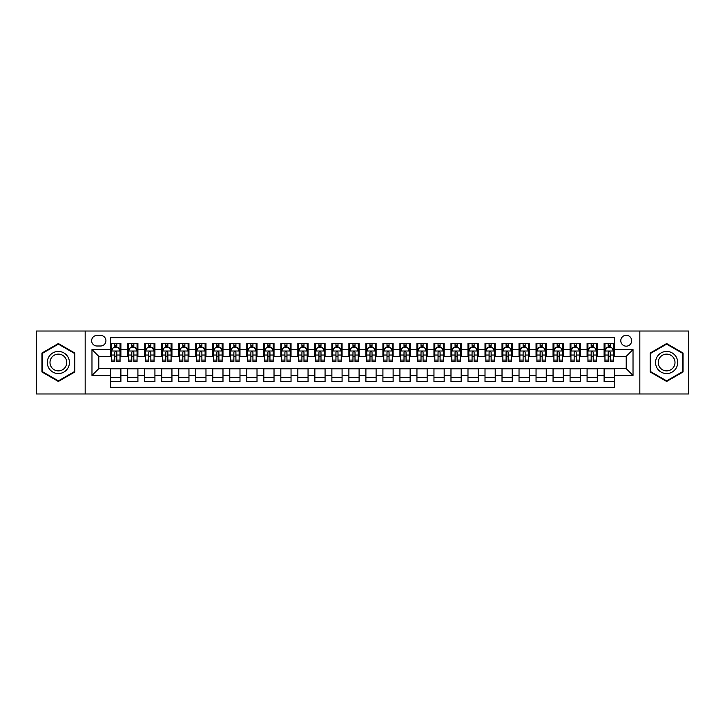 <?xml version="1.0" encoding="UTF-8"?>
<svg xmlns="http://www.w3.org/2000/svg" width="725" height="725" viewBox="0 0 725 725"><rect width="100%" height="100%" fill="white"/><g stroke="black" fill="none" stroke-linecap="round" stroke-linejoin="round"><path stroke-width="1.09" d="M626.219 335.276A5.447 5.447 0 0 0 620.781 340.723A5.447 5.447 0 0 0 626.219 346.169A5.447 5.447 0 0 0 631.665 340.723A5.447 5.447 0 0 0 626.219 335.276M639.831 393.974L688.75 393.974L688.75 331.026L639.831 331.026L639.831 393.974L85.169 393.974L85.169 331.026L36.25 331.026L36.25 393.974L85.169 393.974M614.311 343.36L604.106 343.36L604.106 349.568L597.3 349.568L597.3 356.374L604.106 356.374L604.106 349.568M597.3 349.568L597.3 343.36L587.087 343.36L587.087 349.568L580.281 349.568L580.281 356.374L587.087 356.374L587.087 349.568M580.281 349.568L580.281 343.36L570.077 343.36L570.077 349.568L563.271 349.568L563.271 356.374L570.077 356.374L570.077 349.568M563.271 349.568L563.271 343.36L553.057 343.36L553.057 349.568L546.251 349.568L546.251 356.374L553.057 356.374L553.057 349.568M546.251 349.568L546.251 343.36L536.047 343.36L536.047 349.568L529.241 349.568L529.241 356.374L536.047 356.374L536.047 349.568M529.241 349.568L529.241 343.36L519.028 343.36L519.028 349.568L512.231 349.568L512.231 356.374L519.028 356.374L519.028 349.568M512.231 349.568L512.231 343.36L502.017 343.36L502.017 349.568L495.211 349.568L495.211 356.374L502.017 356.374L502.017 349.568M495.211 349.568L495.211 343.36L485.007 343.36L485.007 349.568L478.201 349.568L478.201 356.374L485.007 356.374L485.007 349.568M478.201 349.568L478.201 343.36L467.987 343.36L467.987 349.568L461.182 349.568L461.182 356.374L467.987 356.374L467.987 349.568M461.182 349.568L461.182 343.36L450.977 343.36L450.977 349.568L444.171 349.568L444.171 356.374L450.977 356.374L450.977 349.568M444.171 349.568L444.171 343.36L433.958 343.36L433.958 349.568L427.152 349.568L427.152 356.374L433.958 356.374L433.958 349.568M427.152 349.568L427.152 343.36L416.947 343.36L416.947 349.568L410.142 349.568L410.142 356.374L416.947 356.374L416.947 349.568M410.142 349.568L410.142 343.36L399.928 343.36L399.928 349.568L393.122 349.568L393.122 356.374L399.928 356.374L399.928 349.568M393.122 349.568L393.122 343.36L382.918 343.36L382.918 349.568L376.112 349.568L376.112 356.374L382.918 356.374L382.918 349.568M376.112 349.568L376.112 343.36L365.898 343.36L365.898 349.568L359.102 349.568L359.102 356.374L365.898 356.374L365.898 349.568M359.102 349.568L359.102 343.36L348.888 343.36L348.888 349.568L342.082 349.568L342.082 356.374L348.888 356.374L348.888 349.568M342.082 349.568L342.082 343.36L331.878 343.36L331.878 349.568L325.072 349.568L325.072 356.374L331.878 356.374L331.878 349.568M325.072 349.568L325.072 343.36L314.858 343.36L314.858 349.568L308.053 349.568L308.053 356.374L314.858 356.374L314.858 349.568M308.053 349.568L308.053 343.36L297.848 343.36L297.848 349.568L291.042 349.568L291.042 356.374L297.848 356.374L297.848 349.568M291.042 349.568L291.042 343.36L280.829 343.36L280.829 349.568L274.023 349.568L274.023 356.374L280.829 356.374L280.829 349.568M274.023 349.568L274.023 343.36L263.818 343.36L263.818 349.568L257.013 349.568L257.013 356.374L263.818 356.374L263.818 349.568M257.013 349.568L257.013 343.36L246.799 343.36L246.799 349.568L239.993 349.568L239.993 356.374L246.799 356.374L246.799 349.568M239.993 349.568L239.993 343.36L229.789 343.36L229.789 349.568L222.983 349.568L222.983 356.374L229.789 356.374L229.789 349.568M222.983 349.568L222.983 343.36L212.769 343.36L212.769 349.568L205.972 349.568L205.972 356.374L212.769 356.374L212.769 349.568M205.972 349.568L205.972 343.36L195.759 343.36L195.759 349.568L188.953 349.568L188.953 356.374L195.759 356.374L195.759 349.568M188.953 349.568L188.953 343.36L178.749 343.36L178.749 349.568L171.943 349.568L171.943 356.374L178.749 356.374L178.749 349.568M171.943 349.568L171.943 343.36L161.729 343.36L161.729 349.568L154.923 349.568L154.923 356.374L161.729 356.374L161.729 349.568M154.923 349.568L154.923 343.36L144.719 343.36L144.719 349.568L137.913 349.568L137.913 356.374L144.719 356.374L144.719 349.568M137.913 349.568L137.913 343.36L127.7 343.36L127.7 356.374L120.894 356.374L120.894 343.36L110.689 343.36M110.689 381.64L120.894 381.64L120.894 368.626L127.7 368.626L127.7 381.64L137.913 381.64L137.913 368.626L144.719 368.626L144.719 375.432L137.913 375.432M144.719 375.432L144.719 381.64L154.923 381.64L154.923 368.626L161.729 368.626L161.729 375.432L154.923 375.432M161.729 375.432L161.729 381.64L171.943 381.64L171.943 368.626L178.749 368.626L178.749 375.432L171.943 375.432M178.749 375.432L178.749 381.64L188.953 381.64L188.953 368.626L195.759 368.626L195.759 375.432L188.953 375.432M195.759 375.432L195.759 381.64L205.972 381.64L205.972 368.626L212.769 368.626L212.769 375.432L205.972 375.432M212.769 375.432L212.769 381.64L222.983 381.64L222.983 368.626L229.789 368.626L229.789 375.432L222.983 375.432M229.789 375.432L229.789 381.64L239.993 381.64L239.993 368.626L246.799 368.626L246.799 375.432L239.993 375.432M246.799 375.432L246.799 381.64L257.013 381.64L257.013 368.626L263.818 368.626L263.818 375.432L257.013 375.432M263.818 375.432L263.818 381.64L274.023 381.64L274.023 368.626L280.829 368.626L280.829 375.432L274.023 375.432M280.829 375.432L280.829 381.64L291.042 381.64L291.042 368.626L297.848 368.626L297.848 375.432L291.042 375.432M297.848 375.432L297.848 381.64L308.053 381.64L308.053 368.626L314.858 368.626L314.858 375.432L308.053 375.432M314.858 375.432L314.858 381.64L325.072 381.64L325.072 368.626L331.878 368.626L331.878 375.432L325.072 375.432M331.878 375.432L331.878 381.64L342.082 381.64L342.082 368.626L348.888 368.626L348.888 375.432L342.082 375.432M348.888 375.432L348.888 381.64L359.102 381.64L359.102 368.626L365.898 368.626L365.898 375.432L359.102 375.432M365.898 375.432L365.898 381.64L376.112 381.64L376.112 368.626L382.918 368.626L382.918 375.432L376.112 375.432M382.918 375.432L382.918 381.64L393.122 381.64L393.122 368.626L399.928 368.626L399.928 375.432L393.122 375.432M399.928 375.432L399.928 381.64L410.142 381.64L410.142 368.626L416.947 368.626L416.947 375.432L410.142 375.432M416.947 375.432L416.947 381.64L427.152 381.64L427.152 368.626L433.958 368.626L433.958 375.432L427.152 375.432M433.958 375.432L433.958 381.64L444.171 381.64L444.171 368.626L450.977 368.626L450.977 375.432L444.171 375.432M450.977 375.432L450.977 381.64L461.182 381.64L461.182 368.626L467.987 368.626L467.987 375.432L461.182 375.432M467.987 375.432L467.987 381.64L478.201 381.64L478.201 368.626L485.007 368.626L485.007 375.432L478.201 375.432M485.007 375.432L485.007 381.64L495.211 381.64L495.211 368.626L502.017 368.626L502.017 375.432L495.211 375.432M502.017 375.432L502.017 381.64L512.231 381.64L512.231 368.626L519.028 368.626L519.028 375.432L512.231 375.432M519.028 375.432L519.028 381.64L529.241 381.64L529.241 368.626L536.047 368.626L536.047 375.432L529.241 375.432M536.047 375.432L536.047 381.64L546.251 381.64L546.251 368.626L553.057 368.626L553.057 375.432L546.251 375.432M553.057 375.432L553.057 381.64L563.271 381.64L563.271 368.626L570.077 368.626L570.077 375.432L563.271 375.432M570.077 375.432L570.077 381.64L580.281 381.64L580.281 368.626L587.087 368.626L587.087 375.432L580.281 375.432M587.087 375.432L587.087 381.64L597.3 381.64L597.3 368.626L604.106 368.626L604.106 375.432L597.3 375.432M96.905 345.997L100.648 345.997A5.274 5.274 0 0 0 105.922 340.723A5.274 5.274 0 0 0 100.648 335.448L96.905 335.448A5.274 5.274 0 0 0 91.631 340.723A5.274 5.274 0 0 0 96.905 345.997M639.831 331.026L85.169 331.026M614.311 349.568L614.311 337.66L110.689 337.66L110.689 356.374L98.781 356.374L98.781 368.626L110.689 368.626L110.689 387.34L614.311 387.34L614.311 368.626L626.219 368.626L626.219 356.374L614.311 356.374L614.311 349.568L633.025 349.568L633.025 375.432L614.311 375.432M110.689 375.432L91.975 375.432L91.975 349.568L110.689 349.568M604.106 375.432L604.106 381.64L614.311 381.64M110.689 347.61L111.541 347.61M114.767 347.61L116.816 347.61M120.042 347.61L120.894 347.61M110.689 356.202L111.541 356.202M114.767 356.202L116.816 356.202M120.042 356.202L120.894 356.202M110.689 368.798L120.894 368.798M110.689 377.39L120.894 377.39M127.7 356.202L128.552 356.202M131.787 356.202L133.826 356.202M137.061 356.202L137.913 356.202M127.7 347.61L128.552 347.61M131.787 347.61L133.826 347.61M137.061 347.61L137.913 347.61M127.7 368.798L137.913 368.798M127.7 377.39L137.913 377.39M144.719 368.798L154.923 368.798M144.719 377.39L154.923 377.39M144.719 347.61L145.571 347.61M148.797 347.61L150.845 347.61M154.072 347.61L154.923 347.61M144.719 356.202L145.571 356.202M148.797 356.202L150.845 356.202M154.072 356.202L154.923 356.202M161.729 368.798L171.943 368.798M161.729 377.39L171.943 377.39M161.729 347.61L162.581 347.61M165.817 347.61L167.856 347.61M171.091 347.61L171.943 347.61M161.729 356.202L162.581 356.202M165.817 356.202L167.856 356.202M171.091 356.202L171.943 356.202M178.749 368.798L188.953 368.798M178.749 377.39L188.953 377.39M178.749 347.61L179.592 347.61M182.827 347.61L184.866 347.61M188.101 347.61L188.953 347.61M178.749 356.202L179.592 356.202M182.827 356.202L184.866 356.202M188.101 356.202L188.953 356.202M195.759 368.798L205.972 368.798M195.759 377.39L205.972 377.39M195.759 347.61L196.611 347.61M199.846 347.61L201.885 347.61M205.121 347.61L205.972 347.61M195.759 356.202L196.611 356.202M199.846 356.202L201.885 356.202M205.121 356.202L205.972 356.202M212.769 368.798L222.983 368.798M212.769 377.39L222.983 377.39M212.769 347.61L213.621 347.61M216.857 347.61L218.896 347.61M222.131 347.61L222.983 347.61M212.769 356.202L213.621 356.202M216.857 356.202L218.896 356.202M222.131 356.202L222.983 356.202M229.789 368.798L239.993 368.798M229.789 377.39L239.993 377.39M229.789 347.61L230.641 347.61M233.876 347.61L235.915 347.61M239.15 347.61L239.993 347.61M229.789 356.202L230.641 356.202M233.876 356.202L235.915 356.202M239.15 356.202L239.993 356.202M246.799 368.798L257.013 368.798M246.799 377.39L257.013 377.39M246.799 347.61L247.651 347.61M250.886 347.61L252.925 347.61M256.161 347.61L257.013 347.61M246.799 356.202L247.651 356.202M250.886 356.202L252.925 356.202M256.161 356.202L257.013 356.202M263.818 368.798L274.023 368.798M263.818 377.39L274.023 377.39M263.818 347.61L264.67 347.61M267.897 347.61L269.945 347.61M273.171 347.61L274.023 347.61M263.818 356.202L264.67 356.202M267.897 356.202L269.945 356.202M273.171 356.202L274.023 356.202M280.829 368.798L291.042 368.798M280.829 377.39L291.042 377.39M280.829 347.61L281.681 347.61M284.916 347.61L286.955 347.61M290.19 347.61L291.042 347.61M280.829 356.202L281.681 356.202M284.916 356.202L286.955 356.202M290.19 356.202L291.042 356.202M297.848 368.798L308.053 368.798M297.848 377.39L308.053 377.39M297.848 347.61L298.7 347.61M301.926 347.61L303.974 347.61M307.201 347.61L308.053 347.61M297.848 356.202L298.7 356.202M301.926 356.202L303.974 356.202M307.201 356.202L308.053 356.202M314.858 368.798L325.072 368.798M314.858 377.39L325.072 377.39M314.858 347.61L315.71 347.61M318.946 347.61L320.985 347.61M324.22 347.61L325.072 347.61M314.858 356.202L315.71 356.202M318.946 356.202L320.985 356.202M324.22 356.202L325.072 356.202M331.878 368.798L342.082 368.798M331.878 377.39L342.082 377.39M331.878 347.61L332.721 347.61M335.956 347.61L337.995 347.61M341.23 347.61L342.082 347.61M331.878 356.202L332.721 356.202M335.956 356.202L337.995 356.202M341.23 356.202L342.082 356.202M348.888 368.798L359.102 368.798M348.888 377.39L359.102 377.39M348.888 347.61L349.74 347.61M352.975 347.61L355.014 347.61M358.25 347.61L359.102 347.61M348.888 356.202L349.74 356.202M352.975 356.202L355.014 356.202M358.25 356.202L359.102 356.202M365.898 368.798L376.112 368.798M365.898 377.39L376.112 377.39M365.898 347.61L366.75 347.61M369.986 347.61L372.025 347.61M375.26 347.61L376.112 347.61M365.898 356.202L366.75 356.202M369.986 356.202L372.025 356.202M375.26 356.202L376.112 356.202M382.918 368.798L393.122 368.798M382.918 377.39L393.122 377.39M382.918 347.61L383.77 347.61M387.005 347.61L389.044 347.61M392.279 347.61L393.122 347.61M382.918 356.202L383.77 356.202M387.005 356.202L389.044 356.202M392.279 356.202L393.122 356.202M399.928 368.798L410.142 368.798M399.928 377.39L410.142 377.39M399.928 347.61L400.78 347.61M404.015 347.61L406.054 347.61M409.29 347.61L410.142 347.61M399.928 356.202L400.78 356.202M404.015 356.202L406.054 356.202M409.29 356.202L410.142 356.202M416.947 368.798L427.152 368.798M416.947 377.39L427.152 377.39M416.947 347.61L417.799 347.61M421.026 347.61L423.074 347.61M426.3 347.61L427.152 347.61M416.947 356.202L417.799 356.202M421.026 356.202L423.074 356.202M426.3 356.202L427.152 356.202M433.958 368.798L444.171 368.798M433.958 377.39L444.171 377.39M433.958 347.61L434.81 347.61M438.045 347.61L440.084 347.61M443.319 347.61L444.171 347.61M433.958 356.202L434.81 356.202M438.045 356.202L440.084 356.202M443.319 356.202L444.171 356.202M450.977 368.798L461.182 368.798M450.977 377.39L461.182 377.39M450.977 347.61L451.829 347.61M455.055 347.61L457.103 347.61M460.33 347.61L461.182 347.61M450.977 356.202L451.829 356.202M455.055 356.202L457.103 356.202M460.33 356.202L461.182 356.202M467.987 368.798L478.201 368.798M467.987 377.39L478.201 377.39M467.987 347.61L468.839 347.61M472.075 347.61L474.114 347.61M477.349 347.61L478.201 347.61M467.987 356.202L468.839 356.202M472.075 356.202L474.114 356.202M477.349 356.202L478.201 356.202M485.007 368.798L495.211 368.798M485.007 377.39L495.211 377.39M485.007 347.61L485.85 347.61M489.085 347.61L491.124 347.61M494.359 347.61L495.211 347.61M485.007 356.202L485.85 356.202M489.085 356.202L491.124 356.202M494.359 356.202L495.211 356.202M502.017 368.798L512.231 368.798M502.017 377.39L512.231 377.39M502.017 347.61L502.869 347.61M506.104 347.61L508.143 347.61M511.379 347.61L512.231 347.61M502.017 356.202L502.869 356.202M506.104 356.202L508.143 356.202M511.379 356.202L512.231 356.202M519.028 368.798L529.241 368.798M519.028 377.39L529.241 377.39M519.028 347.61L519.879 347.61M523.115 347.61L525.154 347.61M528.389 347.61L529.241 347.61M519.028 356.202L519.879 356.202M523.115 356.202L525.154 356.202M528.389 356.202L529.241 356.202M536.047 368.798L546.251 368.798M536.047 377.39L546.251 377.39M536.047 347.61L536.899 347.61M540.134 347.61L542.173 347.61M545.408 347.61L546.251 347.61M536.047 356.202L536.899 356.202M540.134 356.202L542.173 356.202M545.408 356.202L546.251 356.202M553.057 368.798L563.271 368.798M553.057 377.39L563.271 377.39M553.057 347.61L553.909 347.61M557.144 347.61L559.183 347.61M562.419 347.61L563.271 347.61M553.057 356.202L553.909 356.202M557.144 356.202L559.183 356.202M562.419 356.202L563.271 356.202M570.077 368.798L580.281 368.798M570.077 377.39L580.281 377.39M570.077 347.61L570.928 347.61M574.155 347.61L576.203 347.61M579.429 347.61L580.281 347.61M570.077 356.202L570.928 356.202M574.155 356.202L576.203 356.202M579.429 356.202L580.281 356.202M587.087 368.798L597.3 368.798M587.087 377.39L597.3 377.39M587.087 347.61L587.939 347.61M591.174 347.61L593.213 347.61M596.448 347.61L597.3 347.61M587.087 356.202L587.939 356.202M591.174 356.202L593.213 356.202M596.448 356.202L597.3 356.202M604.106 368.798L614.311 368.798M604.106 377.39L614.311 377.39M604.106 347.61L604.958 347.61M608.184 347.61L610.232 347.61M613.459 347.61L614.311 347.61M604.106 356.202L604.958 356.202M608.184 356.202L610.232 356.202M613.459 356.202L614.311 356.202M98.781 356.374L91.975 349.568M98.781 368.626L91.975 375.432M633.025 349.568L626.219 356.374M633.025 375.432L626.219 368.626M58.372 381.459L74.784 371.979L74.784 353.021L58.372 343.541L41.95 353.021L41.95 371.979L58.372 381.459M683.05 353.021L666.628 343.541L650.216 353.021L650.216 371.979L666.628 381.459L683.05 371.979L683.05 353.021M116.816 345.571L114.767 345.571M120.042 360.089L116.816 360.089L116.816 361.476L120.042 361.476L120.042 351.099L118.347 347.701L113.236 347.701L111.541 351.099L111.541 361.476L114.767 361.476L114.767 360.089L111.541 360.089M111.541 351.099L111.541 343.36M120.042 351.099L120.042 343.36M114.767 347.701L114.767 343.36M116.816 343.36L116.816 347.701M116.816 360.089L116.816 352.377C116.136 351.063 115.456 351.063 114.767 352.377L114.767 360.089M58.372 351.444A11.056 11.056 0 0 0 47.306 362.5A11.056 11.056 0 0 0 58.372 373.556A11.056 11.056 0 0 0 69.428 362.5A11.056 11.056 0 0 0 58.372 351.444M58.372 354.126A8.374 8.374 0 0 0 49.998 362.5A8.374 8.374 0 0 0 58.372 370.874A8.374 8.374 0 0 0 66.745 362.5A8.374 8.374 0 0 0 58.372 354.126M74.276 371.68L58.372 380.87L42.458 371.68L42.458 353.32L58.372 344.13L74.276 353.32L74.276 371.68M657.049 356.972A11.056 11.056 0 0 0 661.1 372.079A11.056 11.056 0 0 0 676.207 368.028A11.056 11.056 0 0 0 672.157 352.921A11.056 11.056 0 0 0 657.049 356.972M659.378 358.313A8.374 8.374 0 0 0 662.442 369.75A8.374 8.374 0 0 0 673.878 366.687A8.374 8.374 0 0 0 670.815 355.25A8.374 8.374 0 0 0 659.378 358.313M682.542 353.32L682.542 371.68L666.628 380.87L650.724 371.68L650.724 353.32L666.628 344.13L682.542 353.32M133.826 345.571L131.787 345.571M137.061 360.089L133.826 360.089L133.826 361.476L137.061 361.476L137.061 351.099L135.358 347.701L130.255 347.701L128.552 351.099L128.552 361.476L131.787 361.476L131.787 360.089L128.552 360.089M128.552 351.099L128.552 343.36M137.061 351.099L137.061 343.36M131.787 347.701L131.787 343.36M133.826 343.36L133.826 347.701M133.826 360.089L133.826 352.377C133.146 351.063 132.467 351.063 131.787 352.377L131.787 360.089M150.845 345.571L148.797 345.571M154.072 360.089L150.845 360.089L150.845 361.476L154.072 361.476L154.072 351.099L152.377 347.701L147.266 347.701L145.571 351.099L145.571 361.476L148.797 361.476L148.797 360.089L145.571 360.089M145.571 351.099L145.571 343.36M154.072 351.099L154.072 343.36M148.797 347.701L148.797 343.36M150.845 343.36L150.845 347.701M150.845 360.089L150.845 352.377C150.166 351.063 149.477 351.063 148.797 352.377L148.797 360.089M167.856 345.571L165.817 345.571M171.091 360.089L167.856 360.089L167.856 361.476L171.091 361.476L171.091 351.099L169.387 347.701L164.285 347.701L162.581 351.099L162.581 361.476L165.817 361.476L165.817 360.089L162.581 360.089M162.581 351.099L162.581 343.36M171.091 351.099L171.091 343.36M165.817 347.701L165.817 343.36M167.856 343.36L167.856 347.701M167.856 360.089L167.856 352.377C167.176 351.063 166.496 351.063 165.817 352.377L165.817 360.089M184.866 345.571L182.827 345.571M188.101 360.089L184.866 360.089L184.866 361.476L188.101 361.476L188.101 351.099L186.398 347.701L181.295 347.701L179.592 351.099L179.592 361.476L182.827 361.476L182.827 360.089L179.592 360.089M179.592 351.099L179.592 343.36M188.101 351.099L188.101 343.36M182.827 347.701L182.827 343.36M184.866 343.36L184.866 347.701M184.866 360.089L184.866 352.377C184.186 351.063 183.507 351.063 182.827 352.377L182.827 360.089M201.885 345.571L199.846 345.571M205.121 360.089L201.885 360.089L201.885 361.476L205.121 361.476L205.121 351.099L203.417 347.701L198.315 347.701L196.611 351.099L196.611 361.476L199.846 361.476L199.846 360.089L196.611 360.089M196.611 351.099L196.611 343.36M205.121 351.099L205.121 343.36M199.846 347.701L199.846 343.36M201.885 343.36L201.885 347.701M201.885 360.089L201.885 352.377C201.206 351.063 200.526 351.063 199.846 352.377L199.846 360.089M218.896 345.571L216.857 345.571M222.131 360.089L218.896 360.089L218.896 361.476L222.131 361.476L222.131 351.099L220.427 347.701L215.325 347.701L213.621 351.099L213.621 361.476L216.857 361.476L216.857 360.089L213.621 360.089M213.621 351.099L213.621 343.36M222.131 351.099L222.131 343.36M216.857 347.701L216.857 343.36M218.896 343.36L218.896 347.701M218.896 360.089L218.896 352.377C218.216 351.063 217.536 351.063 216.857 352.377L216.857 360.089M235.915 345.571L233.876 345.571M239.15 360.089L235.915 360.089L235.915 361.476L239.15 361.476L239.15 351.099L237.447 347.701L232.344 347.701L230.641 351.099L230.641 361.476L233.876 361.476L233.876 360.089L230.641 360.089M230.641 351.099L230.641 343.36M239.15 351.099L239.15 343.36M233.876 347.701L233.876 343.36M235.915 343.36L235.915 347.701M235.915 360.089L235.915 352.377C235.235 351.063 234.556 351.063 233.876 352.377L233.876 360.089M252.925 345.571L250.886 345.571M256.161 360.089L252.925 360.089L252.925 361.476L256.161 361.476L256.161 351.099L254.457 347.701L249.355 347.701L247.651 351.099L247.651 361.476L250.886 361.476L250.886 360.089L247.651 360.089M247.651 351.099L247.651 343.36M256.161 351.099L256.161 343.36M250.886 347.701L250.886 343.36M252.925 343.36L252.925 347.701M252.925 360.089L252.925 352.377C252.246 351.063 251.566 351.063 250.886 352.377L250.886 360.089M269.945 345.571L267.897 345.571M273.171 360.089L269.945 360.089L269.945 361.476L273.171 361.476L273.171 351.099L271.476 347.701L266.365 347.701L264.67 351.099L264.67 361.476L267.897 361.476L267.897 360.089L264.67 360.089M264.67 351.099L264.67 343.36M273.171 351.099L273.171 343.36M267.897 347.701L267.897 343.36M269.945 343.36L269.945 347.701M269.945 360.089L269.945 352.377C269.265 351.063 268.585 351.063 267.897 352.377L267.897 360.089M286.955 345.571L284.916 345.571M290.19 360.089L286.955 360.089L286.955 361.476L290.19 361.476L290.19 351.099L288.487 347.701L283.384 347.701L281.681 351.099L281.681 361.476L284.916 361.476L284.916 360.089L281.681 360.089M281.681 351.099L281.681 343.36M290.19 351.099L290.19 343.36M284.916 347.701L284.916 343.36M286.955 343.36L286.955 347.701M286.955 360.089L286.955 352.377C286.275 351.063 285.596 351.063 284.916 352.377L284.916 360.089M303.974 345.571L301.926 345.571M307.201 360.089L303.974 360.089L303.974 361.476L307.201 361.476L307.201 351.099L305.506 347.701L300.395 347.701L298.7 351.099L298.7 361.476L301.926 361.476L301.926 360.089L298.7 360.089M298.7 351.099L298.7 343.36M307.201 351.099L307.201 343.36M301.926 347.701L301.926 343.36M303.974 343.36L303.974 347.701M303.974 360.089L303.974 352.377C303.295 351.063 302.606 351.063 301.926 352.377L301.926 360.089M320.985 345.571L318.946 345.571M324.22 360.089L320.985 360.089L320.985 361.476L324.22 361.476L324.22 351.099L322.516 347.701L317.414 347.701L315.71 351.099L315.71 361.476L318.946 361.476L318.946 360.089L315.71 360.089M315.71 351.099L315.71 343.36M324.22 351.099L324.22 343.36M318.946 347.701L318.946 343.36M320.985 343.36L320.985 347.701M320.985 360.089L320.985 352.377C320.305 351.063 319.625 351.063 318.946 352.377L318.946 360.089M337.995 345.571L335.956 345.571M341.23 360.089L337.995 360.089L337.995 361.476L341.23 361.476L341.23 351.099L339.527 347.701L334.424 347.701L332.721 351.099L332.721 361.476L335.956 361.476L335.956 360.089L332.721 360.089M332.721 351.099L332.721 343.36M341.23 351.099L341.23 343.36M335.956 347.701L335.956 343.36M337.995 343.36L337.995 347.701M337.995 360.089L337.995 352.377C337.315 351.063 336.636 351.063 335.956 352.377L335.956 360.089M355.014 345.571L352.975 345.571M358.25 360.089L355.014 360.089L355.014 361.476L358.25 361.476L358.25 351.099L356.546 347.701L351.444 347.701L349.74 351.099L349.74 361.476L352.975 361.476L352.975 360.089L349.74 360.089M349.74 351.099L349.74 343.36M358.25 351.099L358.25 343.36M352.975 347.701L352.975 343.36M355.014 343.36L355.014 347.701M355.014 360.089L355.014 352.377C354.335 351.063 353.655 351.063 352.975 352.377L352.975 360.089M372.025 345.571L369.986 345.571M375.26 360.089L372.025 360.089L372.025 361.476L375.26 361.476L375.26 351.099L373.556 347.701L368.454 347.701L366.75 351.099L366.75 361.476L369.986 361.476L369.986 360.089L366.75 360.089M366.75 351.099L366.75 343.36M375.26 351.099L375.26 343.36M369.986 347.701L369.986 343.36M372.025 343.36L372.025 347.701M372.025 360.089L372.025 352.377C371.345 351.063 370.665 351.063 369.986 352.377L369.986 360.089M389.044 345.571L387.005 345.571M392.279 360.089L389.044 360.089L389.044 361.476L392.279 361.476L392.279 351.099L390.576 347.701L385.473 347.701L383.77 351.099L383.77 361.476L387.005 361.476L387.005 360.089L383.77 360.089M383.77 351.099L383.77 343.36M392.279 351.099L392.279 343.36M387.005 347.701L387.005 343.36M389.044 343.36L389.044 347.701M389.044 360.089L389.044 352.377C388.364 351.063 387.685 351.063 387.005 352.377L387.005 360.089M406.054 345.571L404.015 345.571M409.29 360.089L406.054 360.089L406.054 361.476L409.29 361.476L409.29 351.099L407.586 347.701L402.484 347.701L400.78 351.099L400.78 361.476L404.015 361.476L404.015 360.089L400.78 360.089M400.78 351.099L400.78 343.36M409.29 351.099L409.29 343.36M404.015 347.701L404.015 343.36M406.054 343.36L406.054 347.701M406.054 360.089L406.054 352.377C405.375 351.063 404.695 351.063 404.015 352.377L404.015 360.089M423.074 345.571L421.026 345.571M426.3 360.089L423.074 360.089L423.074 361.476L426.3 361.476L426.3 351.099L424.605 347.701L419.494 347.701L417.799 351.099L417.799 361.476L421.026 361.476L421.026 360.089L417.799 360.089M417.799 351.099L417.799 343.36M426.3 351.099L426.3 343.36M421.026 347.701L421.026 343.36M423.074 343.36L423.074 347.701M423.074 360.089L423.074 352.377C422.394 351.063 421.714 351.063 421.026 352.377L421.026 360.089M440.084 345.571L438.045 345.571M443.319 360.089L440.084 360.089L440.084 361.476L443.319 361.476L443.319 351.099L441.616 347.701L436.513 347.701L434.81 351.099L434.81 361.476L438.045 361.476L438.045 360.089L434.81 360.089M434.81 351.099L434.81 343.36M443.319 351.099L443.319 343.36M438.045 347.701L438.045 343.36M440.084 343.36L440.084 347.701M440.084 360.089L440.084 352.377C439.404 351.063 438.725 351.063 438.045 352.377L438.045 360.089M457.103 345.571L455.055 345.571M460.33 360.089L457.103 360.089L457.103 361.476L460.33 361.476L460.33 351.099L458.635 347.701L453.524 347.701L451.829 351.099L451.829 361.476L455.055 361.476L455.055 360.089L451.829 360.089M451.829 351.099L451.829 343.36M460.33 351.099L460.33 343.36M455.055 347.701L455.055 343.36M457.103 343.36L457.103 347.701M457.103 360.089L457.103 352.377C456.424 351.063 455.735 351.063 455.055 352.377L455.055 360.089M474.114 345.571L472.075 345.571M477.349 360.089L474.114 360.089L474.114 361.476L477.349 361.476L477.349 351.099L475.645 347.701L470.543 347.701L468.839 351.099L468.839 361.476L472.075 361.476L472.075 360.089L468.839 360.089M468.839 351.099L468.839 343.36M477.349 351.099L477.349 343.36M472.075 347.701L472.075 343.36M474.114 343.36L474.114 347.701M474.114 360.089L474.114 352.377C473.434 351.063 472.754 351.063 472.075 352.377L472.075 360.089M491.124 345.571L489.085 345.571M494.359 360.089L491.124 360.089L491.124 361.476L494.359 361.476L494.359 351.099L492.656 347.701L487.553 347.701L485.85 351.099L485.85 361.476L489.085 361.476L489.085 360.089L485.85 360.089M485.85 351.099L485.85 343.36M494.359 351.099L494.359 343.36M489.085 347.701L489.085 343.36M491.124 343.36L491.124 347.701M491.124 360.089L491.124 352.377C490.444 351.063 489.765 351.063 489.085 352.377L489.085 360.089M508.143 345.571L506.104 345.571M511.379 360.089L508.143 360.089L508.143 361.476L511.379 361.476L511.379 351.099L509.675 347.701L504.573 347.701L502.869 351.099L502.869 361.476L506.104 361.476L506.104 360.089L502.869 360.089M502.869 351.099L502.869 343.36M511.379 351.099L511.379 343.36M506.104 347.701L506.104 343.36M508.143 343.36L508.143 347.701M508.143 360.089L508.143 352.377C507.464 351.063 506.784 351.063 506.104 352.377L506.104 360.089M525.154 345.571L523.115 345.571M528.389 360.089L525.154 360.089L525.154 361.476L528.389 361.476L528.389 351.099L526.685 347.701L521.583 347.701L519.879 351.099L519.879 361.476L523.115 361.476L523.115 360.089L519.879 360.089M519.879 351.099L519.879 343.36M528.389 351.099L528.389 343.36M523.115 347.701L523.115 343.36M525.154 343.36L525.154 347.701M525.154 360.089L525.154 352.377C524.474 351.063 523.794 351.063 523.115 352.377L523.115 360.089M542.173 345.571L540.134 345.571M545.408 360.089L542.173 360.089L542.173 361.476L545.408 361.476L545.408 351.099L543.705 347.701L538.603 347.701L536.899 351.099L536.899 361.476L540.134 361.476L540.134 360.089L536.899 360.089M536.899 351.099L536.899 343.36M545.408 351.099L545.408 343.36M540.134 347.701L540.134 343.36M542.173 343.36L542.173 347.701M542.173 360.089L542.173 352.377C541.493 351.063 540.814 351.063 540.134 352.377L540.134 360.089M559.183 345.571L557.144 345.571M562.419 360.089L559.183 360.089L559.183 361.476L562.419 361.476L562.419 351.099L560.715 347.701L555.613 347.701L553.909 351.099L553.909 361.476L557.144 361.476L557.144 360.089L553.909 360.089M553.909 351.099L553.909 343.36M562.419 351.099L562.419 343.36M557.144 347.701L557.144 343.36M559.183 343.36L559.183 347.701M559.183 360.089L559.183 352.377C558.504 351.063 557.824 351.063 557.144 352.377L557.144 360.089M576.203 345.571L574.155 345.571M579.429 360.089L576.203 360.089L576.203 361.476L579.429 361.476L579.429 351.099L577.734 347.701L572.623 347.701L570.928 351.099L570.928 361.476L574.155 361.476L574.155 360.089L570.928 360.089M570.928 351.099L570.928 343.36M579.429 351.099L579.429 343.36M574.155 347.701L574.155 343.36M576.203 343.36L576.203 347.701M576.203 360.089L576.203 352.377C575.523 351.063 574.843 351.063 574.155 352.377L574.155 360.089M593.213 345.571L591.174 345.571M596.448 360.089L593.213 360.089L593.213 361.476L596.448 361.476L596.448 351.099L594.745 347.701L589.643 347.701L587.939 351.099L587.939 361.476L591.174 361.476L591.174 360.089L587.939 360.089M587.939 351.099L587.939 343.36M596.448 351.099L596.448 343.36M591.174 347.701L591.174 343.36M593.213 343.36L593.213 347.701M593.213 360.089L593.213 352.377C592.533 351.063 591.854 351.063 591.174 352.377L591.174 360.089M610.232 345.571L608.184 345.571M613.459 360.089L610.232 360.089L610.232 361.476L613.459 361.476L613.459 351.099L611.764 347.701L606.653 347.701L604.958 351.099L604.958 361.476L608.184 361.476L608.184 360.089L604.958 360.089M604.958 351.099L604.958 343.36M613.459 351.099L613.459 343.36M608.184 347.701L608.184 343.36M610.232 343.36L610.232 347.701M610.232 360.089L610.232 352.377C609.553 351.063 608.864 351.063 608.184 352.377L608.184 360.089M127.7 375.432L120.894 375.432M127.7 349.568L120.894 349.568M120.006 351.018L111.578 351.018M111.541 348.634L112.774 348.634M118.809 348.634L120.042 348.634M114.767 355.042L111.541 355.042M120.042 355.042L116.816 355.042M116.816 346.65L114.767 346.65M137.016 351.018L128.597 351.018M128.552 348.634L129.784 348.634M135.829 348.634L137.061 348.634M131.787 355.042L128.552 355.042M137.061 355.042L133.826 355.042M133.826 346.65L131.787 346.65M154.035 351.018L145.607 351.018M145.571 348.634L146.803 348.634M152.839 348.634L154.072 348.634M148.797 355.042L145.571 355.042M154.072 355.042L150.845 355.042M150.845 346.65L148.797 346.65M171.046 351.018L162.627 351.018M162.581 348.634L163.814 348.634M169.858 348.634L171.091 348.634M165.817 355.042L162.581 355.042M171.091 355.042L167.856 355.042M167.856 346.65L165.817 346.65M188.056 351.018L179.637 351.018M179.592 348.634L180.833 348.634M186.869 348.634L188.101 348.634M182.827 355.042L179.592 355.042M188.101 355.042L184.866 355.042M184.866 346.65L182.827 346.65M205.075 351.018L196.656 351.018M196.611 348.634L197.843 348.634M203.888 348.634L205.121 348.634M199.846 355.042L196.611 355.042M205.121 355.042L201.885 355.042M201.885 346.65L199.846 346.65M222.086 351.018L213.667 351.018M213.621 348.634L214.854 348.634M220.898 348.634L222.131 348.634M216.857 355.042L213.621 355.042M222.131 355.042L218.896 355.042M218.896 346.65L216.857 346.65M239.105 351.018L230.677 351.018M230.641 348.634L231.873 348.634M237.909 348.634L239.15 348.634M233.876 355.042L230.641 355.042M239.15 355.042L235.915 355.042M235.915 346.65L233.876 346.65M256.115 351.018L247.696 351.018M247.651 348.634L248.883 348.634M254.928 348.634L256.161 348.634M250.886 355.042L247.651 355.042M256.161 355.042L252.925 355.042M252.925 346.65L250.886 346.65M273.135 351.018L264.707 351.018M264.67 348.634L265.903 348.634M271.938 348.634L273.171 348.634M267.897 355.042L264.67 355.042M273.171 355.042L269.945 355.042M269.945 346.65L267.897 346.65M290.145 351.018L281.726 351.018M281.681 348.634L282.913 348.634M288.958 348.634L290.19 348.634M284.916 355.042L281.681 355.042M290.19 355.042L286.955 355.042M286.955 346.65L284.916 346.65M307.164 351.018L298.736 351.018M298.7 348.634L299.933 348.634M305.968 348.634L307.201 348.634M301.926 355.042L298.7 355.042M307.201 355.042L303.974 355.042M303.974 346.65L301.926 346.65M324.175 351.018L315.756 351.018M315.71 348.634L316.943 348.634M322.987 348.634L324.22 348.634M318.946 355.042L315.71 355.042M324.22 355.042L320.985 355.042M320.985 346.65L318.946 346.65M341.194 351.018L332.766 351.018M332.721 348.634L333.962 348.634M339.998 348.634L341.23 348.634M335.956 355.042L332.721 355.042M341.23 355.042L337.995 355.042M337.995 346.65L335.956 346.65M358.204 351.018L349.785 351.018M349.74 348.634L350.972 348.634M357.017 348.634L358.25 348.634M352.975 355.042L349.74 355.042M358.25 355.042L355.014 355.042M355.014 346.65L352.975 346.65M375.215 351.018L366.796 351.018M366.75 348.634L367.983 348.634M374.028 348.634L375.26 348.634M369.986 355.042L366.75 355.042M375.26 355.042L372.025 355.042M372.025 346.65L369.986 346.65M392.234 351.018L383.806 351.018M383.77 348.634L385.002 348.634M391.038 348.634L392.279 348.634M387.005 355.042L383.77 355.042M392.279 355.042L389.044 355.042M389.044 346.65L387.005 346.65M409.244 351.018L400.825 351.018M400.78 348.634L402.013 348.634M408.057 348.634L409.29 348.634M404.015 355.042L400.78 355.042M409.29 355.042L406.054 355.042M406.054 346.65L404.015 346.65M426.264 351.018L417.836 351.018M417.799 348.634L419.032 348.634M425.067 348.634L426.3 348.634M421.026 355.042L417.799 355.042M426.3 355.042L423.074 355.042M423.074 346.65L421.026 346.65M443.274 351.018L434.855 351.018M434.81 348.634L436.042 348.634M442.087 348.634L443.319 348.634M438.045 355.042L434.81 355.042M443.319 355.042L440.084 355.042M440.084 346.65L438.045 346.65M460.293 351.018L451.865 351.018M451.829 348.634L453.062 348.634M459.097 348.634L460.33 348.634M455.055 355.042L451.829 355.042M460.33 355.042L457.103 355.042M457.103 346.65L455.055 346.65M477.304 351.018L468.885 351.018M468.839 348.634L470.072 348.634M476.117 348.634L477.349 348.634M472.075 355.042L468.839 355.042M477.349 355.042L474.114 355.042M474.114 346.65L472.075 346.65M494.323 351.018L485.895 351.018M485.85 348.634L487.091 348.634M493.127 348.634L494.359 348.634M489.085 355.042L485.85 355.042M494.359 355.042L491.124 355.042M491.124 346.65L489.085 346.65M511.333 351.018L502.914 351.018M502.869 348.634L504.102 348.634M510.146 348.634L511.379 348.634M506.104 355.042L502.869 355.042M511.379 355.042L508.143 355.042M508.143 346.65L506.104 346.65M528.344 351.018L519.925 351.018M519.879 348.634L521.112 348.634M527.157 348.634L528.389 348.634M523.115 355.042L519.879 355.042M528.389 355.042L525.154 355.042M525.154 346.65L523.115 346.65M545.363 351.018L536.944 351.018M536.899 348.634L538.131 348.634M544.167 348.634L545.408 348.634M540.134 355.042L536.899 355.042M545.408 355.042L542.173 355.042M542.173 346.65L540.134 346.65M562.373 351.018L553.954 351.018M553.909 348.634L555.142 348.634M561.186 348.634L562.419 348.634M557.144 355.042L553.909 355.042M562.419 355.042L559.183 355.042M559.183 346.65L557.144 346.65M579.393 351.018L570.965 351.018M570.928 348.634L572.161 348.634M578.197 348.634L579.429 348.634M574.155 355.042L570.928 355.042M579.429 355.042L576.203 355.042M576.203 346.65L574.155 346.65M596.403 351.018L587.984 351.018M587.939 348.634L589.171 348.634M595.216 348.634L596.448 348.634M591.174 355.042L587.939 355.042M596.448 355.042L593.213 355.042M593.213 346.65L591.174 346.65M613.423 351.018L604.994 351.018M604.958 348.634L606.191 348.634M612.226 348.634L613.459 348.634M608.184 355.042L604.958 355.042M613.459 355.042L610.232 355.042M610.232 346.65L608.184 346.65"/></g></svg>
